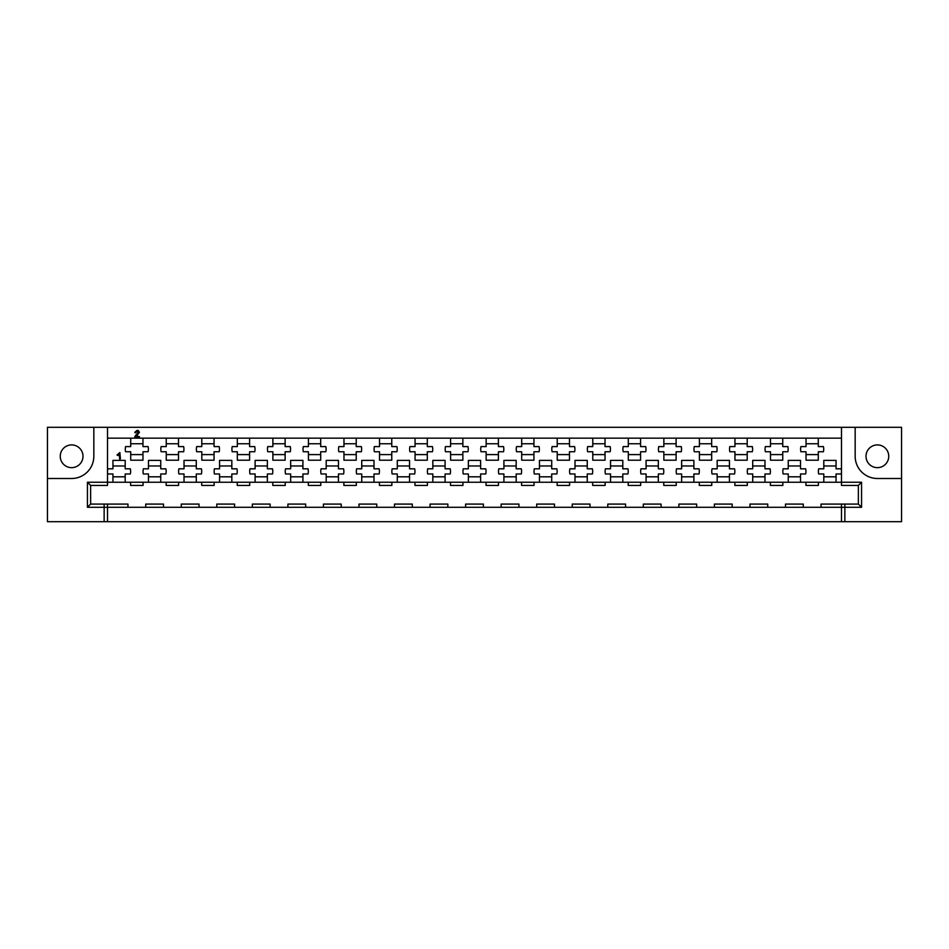 <?xml version="1.0" encoding="UTF-8"?>
<svg xmlns="http://www.w3.org/2000/svg" width="949" height="949" viewBox="0 0 949 949"><rect width="100%" height="100%" fill="white"/><g stroke="black" fill="none" stroke-linecap="round" stroke-linejoin="round"><path stroke-width="1.42" d="M877.386 444.915A11.376 11.376 0 0 0 866.01 456.279A11.376 11.376 0 0 0 877.386 467.655A11.376 11.376 0 0 0 888.75 456.279A11.376 11.376 0 0 0 877.386 444.915M71.614 467.655A11.376 11.376 0 0 1 60.25 456.279A11.376 11.376 0 0 1 71.614 444.915A11.376 11.376 0 0 1 82.99 456.279A11.376 11.376 0 0 1 71.614 467.655M214.059 438.153L214.059 446.599L219.183 446.599A11.554 11.554 0 0 1 219.183 451.748L214.059 451.748L214.059 460.194L201.793 460.194L201.793 451.748L196.668 451.748A11.554 11.554 0 0 1 196.668 446.599L201.793 446.599L201.793 438.153M249.599 438.153L249.599 446.599L254.735 446.599A11.554 11.554 0 0 1 254.735 451.748L249.599 451.748L249.599 460.194L237.333 460.194L237.333 451.748L232.208 451.748A11.554 11.554 0 0 1 232.208 446.599L237.333 446.599L237.333 438.153M285.139 438.153L285.139 446.599L290.275 446.599A11.554 11.554 0 0 1 290.275 451.748L285.139 451.748L285.139 460.194L272.885 460.194L272.885 451.748L267.748 451.748A11.554 11.554 0 0 1 267.748 446.599L272.885 446.599L272.885 438.153M320.691 438.153L320.691 446.599L325.815 446.599A11.554 11.554 0 0 1 325.815 451.748L320.691 451.748L320.691 460.194L308.425 460.194L308.425 451.748L303.3 451.748A11.554 11.554 0 0 1 303.3 446.599L308.425 446.599L308.425 438.153M356.231 438.153L356.231 446.599L361.355 446.599A11.554 11.554 0 0 1 361.355 451.748L356.231 451.748L356.231 460.194L343.965 460.194L343.965 451.748L338.84 451.748A11.554 11.554 0 0 1 338.84 446.599L343.965 446.599L343.965 438.153M391.771 438.153L391.771 446.599L396.907 446.599A11.554 11.554 0 0 1 396.907 451.748L391.771 451.748L391.771 460.194L379.517 460.194L379.517 451.748L374.381 451.748A11.554 11.554 0 0 1 374.381 446.599L379.517 446.599L379.517 438.153M427.311 438.153L427.311 446.599L432.447 446.599A11.554 11.554 0 0 1 432.447 451.748L427.311 451.748L427.311 460.194L415.057 460.194L415.057 451.748L409.921 451.748A11.554 11.554 0 0 1 409.921 446.599L415.057 446.599L415.057 438.153M462.863 438.153L462.863 446.599L467.987 446.599A11.554 11.554 0 0 1 467.987 451.748L462.863 451.748L462.863 460.194L450.597 460.194L450.597 451.748L445.472 451.748A11.554 11.554 0 0 1 445.472 446.599L450.597 446.599L450.597 438.153M498.403 438.153L498.403 446.599L503.528 446.599A11.554 11.554 0 0 1 503.528 451.748L498.403 451.748L498.403 460.194L486.137 460.194L486.137 451.748L481.013 451.748A11.554 11.554 0 0 1 481.013 446.599L486.137 446.599L486.137 438.153M533.943 438.153L533.943 446.599L539.079 446.599A11.554 11.554 0 0 1 539.079 451.748L533.943 451.748L533.943 460.194L521.689 460.194L521.689 451.748L516.553 451.748A11.554 11.554 0 0 1 516.553 446.599L521.689 446.599L521.689 438.153M569.483 438.153L569.483 446.599L574.62 446.599A11.554 11.554 0 0 1 574.62 451.748L569.483 451.748L569.483 460.194L557.229 460.194L557.229 451.748L552.093 451.748A11.554 11.554 0 0 1 552.093 446.599L557.229 446.599L557.229 438.153M605.035 438.153L605.035 446.599L610.16 446.599A11.554 11.554 0 0 1 610.16 451.748L605.035 451.748L605.035 460.194L592.769 460.194L592.769 451.748L587.645 451.748A11.554 11.554 0 0 1 587.645 446.599L592.769 446.599L592.769 438.153M640.575 438.153L640.575 446.599L645.7 446.599A11.554 11.554 0 0 1 645.7 451.748L640.575 451.748L640.575 460.194L628.309 460.194L628.309 451.748L623.185 451.748A11.554 11.554 0 0 1 623.185 446.599L628.309 446.599L628.309 438.153M676.115 438.153L676.115 446.599L681.252 446.599A11.554 11.554 0 0 1 681.252 451.748L676.115 451.748L676.115 460.194L663.861 460.194L663.861 451.748L658.725 451.748A11.554 11.554 0 0 1 658.725 446.599L663.861 446.599L663.861 438.153M711.667 438.153L711.667 446.599L716.792 446.599A11.554 11.554 0 0 1 716.792 451.748L711.667 451.748L711.667 460.194L699.401 460.194L699.401 451.748L694.265 451.748A11.554 11.554 0 0 1 694.265 446.599L699.401 446.599L699.401 438.153M747.207 438.153L747.207 446.599L752.332 446.599A11.554 11.554 0 0 1 752.332 451.748L747.207 451.748L747.207 460.194L734.941 460.194L734.941 451.748L729.817 451.748A11.554 11.554 0 0 1 729.817 446.599L734.941 446.599L734.941 438.153M782.747 438.153L782.747 446.599L787.872 446.599A11.554 11.554 0 0 1 787.872 451.748L782.747 451.748L782.747 460.194L770.481 460.194L770.481 451.748L765.357 451.748A11.554 11.554 0 0 1 765.357 446.599L770.481 446.599L770.481 438.153M818.287 438.153L818.287 446.599L823.424 446.599A11.554 11.554 0 0 1 823.424 451.748L818.287 451.748L818.287 460.194L806.033 460.194L806.033 451.748L800.897 451.748A11.554 11.554 0 0 1 800.897 446.599L806.033 446.599L806.033 438.153M178.519 438.153L178.519 446.599L183.643 446.599A11.554 11.554 0 0 1 183.643 451.748L178.519 451.748L178.519 460.194L166.253 460.194L166.253 451.748L161.128 451.748A11.554 11.554 0 0 1 161.128 446.599L166.253 446.599L166.253 438.153M142.967 438.153L142.967 446.599L148.103 446.599A11.554 11.554 0 0 1 148.103 451.748L142.967 451.748L142.967 460.194L130.713 460.194L130.713 451.748L125.576 451.748A11.554 11.554 0 0 1 125.576 446.599L130.713 446.599L130.713 438.153M178.602 482.234L178.602 485.425L166.158 485.425L166.158 482.234L184.023 482.234L184.023 473.966L178.898 473.966A11.554 11.554 0 0 1 178.898 468.818L184.023 468.818L184.023 460.372L196.289 460.372L196.289 468.818L201.413 468.818A11.554 11.554 0 0 1 201.413 473.966L196.289 473.966L196.289 482.234L214.142 482.234L214.142 485.425L201.71 485.425L201.71 482.234M214.142 482.234L219.563 482.234L219.563 473.966L214.438 473.966A11.554 11.554 0 0 1 214.438 468.818L219.563 468.818L219.563 460.372L231.829 460.372L231.829 468.818L236.953 468.818A11.554 11.554 0 0 1 236.953 473.966L231.829 473.966L231.829 482.234L249.694 482.234L249.694 485.425L237.25 485.425L237.25 482.234M249.694 482.234L255.115 482.234L255.115 473.966L249.978 473.966A11.554 11.554 0 0 1 249.978 468.818L255.115 468.818L255.115 460.372L267.369 460.372L267.369 468.818L272.505 468.818A11.554 11.554 0 0 1 272.505 473.966L267.369 473.966L267.369 482.234L285.234 482.234L285.234 485.425L272.79 485.425L272.79 482.234M285.234 482.234L290.655 482.234L290.655 473.966L285.519 473.966A11.554 11.554 0 0 1 285.519 468.818L290.655 468.818L290.655 460.372L302.921 460.372L302.921 468.818L308.045 468.818A11.554 11.554 0 0 1 308.045 473.966L302.921 473.966L302.921 482.234L320.774 482.234L320.774 485.425L308.342 485.425L308.342 482.234M320.774 482.234L326.195 482.234L326.195 473.966L321.07 473.966A11.554 11.554 0 0 1 321.07 468.818L326.195 468.818L326.195 460.372L338.461 460.372L338.461 468.818L343.585 468.818A11.554 11.554 0 0 1 343.585 473.966L338.461 473.966L338.461 482.234L356.314 482.234L356.314 485.425L343.882 485.425L343.882 482.234M356.314 482.234L361.735 482.234L361.735 473.966L356.61 473.966A11.554 11.554 0 0 1 356.61 468.818L361.735 468.818L361.735 460.372L374.001 460.372L374.001 468.818L379.126 468.818A11.554 11.554 0 0 1 379.126 473.966L374.001 473.966L374.001 482.234L391.866 482.234L391.866 485.425L379.422 485.425L379.422 482.234M391.866 482.234L397.287 482.234L397.287 473.966L392.151 473.966A11.554 11.554 0 0 1 392.151 468.818L397.287 468.818L397.287 460.372L409.541 460.372L409.541 468.818L414.677 468.818A11.554 11.554 0 0 1 414.677 473.966L409.541 473.966L409.541 482.234L427.406 482.234L427.406 485.425L414.962 485.425L414.962 482.234M427.406 482.234L432.827 482.234L432.827 473.966L427.702 473.966A11.554 11.554 0 0 1 427.702 468.818L432.827 468.818L432.827 460.372L445.093 460.372L445.093 468.818L450.217 468.818A11.554 11.554 0 0 1 450.217 473.966L445.093 473.966L445.093 482.234L462.946 482.234L462.946 485.425L450.514 485.425L450.514 482.234M462.946 482.234L468.367 482.234L468.367 473.966L463.242 473.966A11.554 11.554 0 0 1 463.242 468.818L468.367 468.818L468.367 460.372L480.633 460.372L480.633 468.818L485.758 468.818A11.554 11.554 0 0 1 485.758 473.966L480.633 473.966L480.633 482.234L498.486 482.234L498.486 485.425L486.054 485.425L486.054 482.234M498.486 482.234L503.907 482.234L503.907 473.966L498.783 473.966A11.554 11.554 0 0 1 498.783 468.818L503.907 468.818L503.907 460.372L516.173 460.372L516.173 468.818L521.298 468.818A11.554 11.554 0 0 1 521.298 473.966L516.173 473.966L516.173 482.234L534.038 482.234L534.038 485.425L521.594 485.425L521.594 482.234M534.038 482.234L539.459 482.234L539.459 473.966L534.323 473.966A11.554 11.554 0 0 1 534.323 468.818L539.459 468.818L539.459 460.372L551.713 460.372L551.713 468.818L556.849 468.818A11.554 11.554 0 0 1 556.849 473.966L551.713 473.966L551.713 482.234L569.578 482.234L569.578 485.425L557.134 485.425L557.134 482.234M569.578 482.234L574.999 482.234L574.999 473.966L569.875 473.966A11.554 11.554 0 0 1 569.875 468.818L574.999 468.818L574.999 460.372L587.265 460.372L587.265 468.818L592.39 468.818A11.554 11.554 0 0 1 592.39 473.966L587.265 473.966L587.265 482.234L605.118 482.234L605.118 485.425L592.686 485.425L592.686 482.234M605.118 482.234L610.539 482.234L610.539 473.966L605.415 473.966A11.554 11.554 0 0 1 605.415 468.818L610.539 468.818L610.539 460.372L622.805 460.372L622.805 468.818L627.93 468.818A11.554 11.554 0 0 1 627.93 473.966L622.805 473.966L622.805 482.234L640.658 482.234L640.658 485.425L628.226 485.425L628.226 482.234M640.658 482.234L646.079 482.234L646.079 473.966L640.955 473.966A11.554 11.554 0 0 1 640.955 468.818L646.079 468.818L646.079 460.372L658.345 460.372L658.345 468.818L663.481 468.818A11.554 11.554 0 0 1 663.481 473.966L658.345 473.966L658.345 482.234L676.21 482.234L676.21 485.425L663.766 485.425L663.766 482.234M676.21 482.234L681.631 482.234L681.631 473.966L676.495 473.966A11.554 11.554 0 0 1 676.495 468.818L681.631 468.818L681.631 460.372L693.885 460.372L693.885 468.818L699.022 468.818A11.554 11.554 0 0 1 699.022 473.966L693.885 473.966L693.885 482.234L711.75 482.234L711.75 485.425L699.306 485.425L699.306 482.234M711.75 482.234L717.171 482.234L717.171 473.966L712.047 473.966A11.554 11.554 0 0 1 712.047 468.818L717.171 468.818L717.171 460.372L729.437 460.372L729.437 468.818L734.562 468.818A11.554 11.554 0 0 1 734.562 473.966L729.437 473.966L729.437 482.234L747.29 482.234L747.29 485.425L734.858 485.425L734.858 482.234M747.29 482.234L752.711 482.234L752.711 473.966L747.587 473.966A11.554 11.554 0 0 1 747.587 468.818L752.711 468.818L752.711 460.372L764.977 460.372L764.977 468.818L770.102 468.818A11.554 11.554 0 0 1 770.102 473.966L764.977 473.966L764.977 482.234L782.842 482.234L782.842 485.425L770.398 485.425L770.398 482.234M782.842 482.234L788.251 482.234L788.251 473.966L783.127 473.966A11.554 11.554 0 0 1 783.127 468.818L788.251 468.818L788.251 460.372L800.517 460.372L800.517 468.818L805.654 468.818A11.554 11.554 0 0 1 805.654 473.966L800.517 473.966L800.517 482.234L818.382 482.234L818.382 485.425L805.938 485.425L805.938 482.234M818.382 482.234L823.803 482.234L823.803 473.966L818.667 473.966A11.554 11.554 0 0 1 818.667 468.818L823.803 468.818L823.803 460.372L836.057 460.372L836.057 468.818L841.194 468.818A11.554 11.554 0 0 1 841.194 473.966L836.057 473.966L836.057 482.234L861.562 482.234L861.562 507.288L821.039 507.288L821.039 504.085L858.37 504.085L858.37 485.425L841.478 485.425L841.478 427.311L47.45 427.311L47.45 478.498L71.614 478.498A22.218 22.218 0 0 0 93.832 456.279L93.832 427.311M107.522 427.311L107.522 485.425L90.63 485.425L90.63 504.085L107.522 504.085L107.522 507.288L87.438 507.288L87.438 482.234L112.943 482.234L112.943 473.966L107.806 473.966A11.554 11.554 0 0 1 107.806 468.818L112.943 468.818L112.943 460.372L125.197 460.372L125.197 468.818L130.333 468.818A11.554 11.554 0 0 1 130.333 473.966L125.197 473.966L125.197 482.234L148.483 482.234L148.483 473.966L143.346 473.966A11.554 11.554 0 0 1 143.346 468.818L148.483 468.818L148.483 460.372L160.749 460.372L160.749 468.818L165.873 468.818A11.554 11.554 0 0 1 165.873 473.966L160.749 473.966L160.749 482.234L166.158 482.234M844.859 504.085L844.859 521.689L841.478 521.689L841.478 504.085M107.522 504.085L127.961 504.085L127.961 507.288L107.522 507.288L107.522 521.689L841.478 521.689M107.522 521.689L104.141 521.689L104.141 504.085M47.45 478.498L47.45 521.689L104.141 521.689M844.859 521.689L901.55 521.689L901.55 427.311L855.168 427.311L855.168 456.279A22.218 22.218 0 0 0 877.386 478.498L901.55 478.498M465.615 504.085L483.385 504.085L483.385 507.288L465.615 507.288L465.615 504.085M501.155 504.085L518.925 504.085L518.925 507.288L501.155 507.288L501.155 504.085M785.499 504.085L803.269 504.085L803.269 507.288L785.499 507.288L785.499 504.085M749.959 504.085L767.729 504.085L767.729 507.288L749.959 507.288L749.959 504.085M714.419 504.085L732.189 504.085L732.189 507.288L714.419 507.288L714.419 504.085M678.867 504.085L696.649 504.085L696.649 507.288L678.867 507.288L678.867 504.085M536.695 504.085L554.477 504.085L554.477 507.288L536.695 507.288L536.695 504.085M572.247 504.085L590.017 504.085L590.017 507.288L572.247 507.288L572.247 504.085M607.787 504.085L625.557 504.085L625.557 507.288L607.787 507.288L607.787 504.085M643.327 504.085L661.097 504.085L661.097 507.288L643.327 507.288L643.327 504.085M145.731 504.085L163.501 504.085L163.501 507.288L145.731 507.288L145.731 504.085M181.271 504.085L199.041 504.085L199.041 507.288L181.271 507.288L181.271 504.085M216.811 504.085L234.581 504.085L234.581 507.288L216.811 507.288L216.811 504.085M252.351 504.085L270.133 504.085L270.133 507.288L252.351 507.288L252.351 504.085M287.903 504.085L305.673 504.085L305.673 507.288L287.903 507.288L287.903 504.085M323.443 504.085L341.213 504.085L341.213 507.288L323.443 507.288L323.443 504.085M358.983 504.085L376.753 504.085L376.753 507.288L358.983 507.288L358.983 504.085M394.523 504.085L412.305 504.085L412.305 507.288L394.523 507.288L394.523 504.085M430.075 504.085L447.845 504.085L447.845 507.288L430.075 507.288L430.075 504.085M143.062 482.234L143.062 485.425L130.618 485.425L130.618 482.234M112.943 482.234L125.197 482.234M148.483 482.234L160.749 482.234M823.803 482.234L836.057 482.234M788.251 482.234L800.517 482.234M752.711 482.234L764.977 482.234M717.171 482.234L729.437 482.234M681.631 482.234L693.885 482.234M646.079 482.234L658.345 482.234M610.539 482.234L622.805 482.234M574.999 482.234L587.265 482.234M539.459 482.234L551.713 482.234M503.907 482.234L516.173 482.234M468.367 482.234L480.633 482.234M432.827 482.234L445.093 482.234M397.287 482.234L409.541 482.234M361.735 482.234L374.001 482.234M326.195 482.234L338.461 482.234M290.655 482.234L302.921 482.234M255.115 482.234L267.369 482.234M219.563 482.234L231.829 482.234M184.023 482.234L196.289 482.234M806.033 454.595L818.287 454.595M770.481 454.595L782.747 454.595M734.941 454.595L747.207 454.595M699.401 454.595L711.667 454.595M663.861 454.595L676.115 454.595M628.309 454.595L640.575 454.595M592.769 454.595L605.035 454.595M557.229 454.595L569.483 454.595M521.689 454.595L533.943 454.595M486.137 454.595L498.403 454.595M450.597 454.595L462.863 454.595M415.057 454.595L427.311 454.595M379.517 454.595L391.771 454.595M343.965 454.595L356.231 454.595M308.425 454.595L320.691 454.595M272.885 454.595L285.139 454.595M237.333 454.595L249.599 454.595M201.793 454.595L214.059 454.595M166.253 454.595L178.519 454.595M130.713 454.595L142.967 454.595M823.803 476.813L836.057 476.813M788.251 476.813L800.517 476.813M752.711 476.813L764.977 476.813M717.171 476.813L729.437 476.813M681.631 476.813L693.885 476.813M646.079 476.813L658.345 476.813M610.539 476.813L622.805 476.813M574.999 476.813L587.265 476.813M539.459 476.813L551.713 476.813M503.907 476.813L516.173 476.813M468.367 476.813L480.633 476.813M432.827 476.813L445.093 476.813M397.287 476.813L409.541 476.813M361.735 476.813L374.001 476.813M326.195 476.813L338.461 476.813M290.655 476.813L302.921 476.813M255.115 476.813L267.369 476.813M219.563 476.813L231.829 476.813M184.023 476.813L196.289 476.813M148.483 476.813L160.749 476.813M112.943 476.813L125.197 476.813M841.478 438.153L107.522 438.153M855.168 427.311L841.478 427.311M125.197 465.971L112.943 465.971M160.749 465.971L148.483 465.971M836.057 465.971L823.803 465.971M800.517 465.971L788.251 465.971M764.977 465.971L752.711 465.971M729.437 465.971L717.171 465.971M693.885 465.971L681.631 465.971M658.345 465.971L646.079 465.971M622.805 465.971L610.539 465.971M587.265 465.971L574.999 465.971M551.713 465.971L539.459 465.971M516.173 465.971L503.907 465.971M480.633 465.971L468.367 465.971M445.093 465.971L432.827 465.971M409.541 465.971L397.287 465.971M374.001 465.971L361.735 465.971M338.461 465.971L326.195 465.971M302.921 465.971L290.655 465.971M267.369 465.971L255.115 465.971M231.829 465.971L219.563 465.971M196.289 465.971L184.023 465.971M142.967 443.752L130.713 443.752M178.519 443.752L166.253 443.752M818.287 443.752L806.033 443.752M782.747 443.752L770.481 443.752M747.207 443.752L734.941 443.752M711.667 443.752L699.401 443.752M676.115 443.752L663.861 443.752M640.575 443.752L628.309 443.752M605.035 443.752L592.769 443.752M569.483 443.752L557.229 443.752M533.943 443.752L521.689 443.752M498.403 443.752L486.137 443.752M462.863 443.752L450.597 443.752M427.311 443.752L415.057 443.752M391.771 443.752L379.517 443.752M356.231 443.752L343.965 443.752M320.691 443.752L308.425 443.752M285.139 443.752L272.885 443.752M249.599 443.752L237.333 443.752M214.059 443.752L201.793 443.752M803.269 507.288L821.039 507.288M767.729 507.288L785.499 507.288M732.189 507.288L749.959 507.288M696.649 507.288L714.419 507.288M661.097 507.288L678.867 507.288M625.557 507.288L643.327 507.288M590.017 507.288L607.787 507.288M554.477 507.288L572.247 507.288M518.925 507.288L536.695 507.288M483.385 507.288L501.155 507.288M447.845 507.288L465.615 507.288M412.305 507.288L430.075 507.288M376.753 507.288L394.523 507.288M341.213 507.288L358.983 507.288M305.673 507.288L323.443 507.288M270.133 507.288L287.903 507.288M234.581 507.288L252.351 507.288M199.041 507.288L216.811 507.288M163.501 507.288L181.271 507.288M127.961 507.288L145.731 507.288M861.562 482.234L858.37 485.425M861.562 507.288L858.37 504.085M87.438 507.288L90.63 504.085M87.438 482.234L90.63 485.425M119.776 459.577L119.159 454.595L117.557 455.484L117.059 454.962L119.871 452.554L120.404 458.628L119.776 459.577M136.573 435.899L139.539 436.742L135.517 437.264L134.77 436.635L138.174 432.353L137.107 431.321L135.327 432.898L134.782 432.317L137.13 430.336L138.352 430.573L139.42 432.317L136.573 435.899"/></g></svg>
